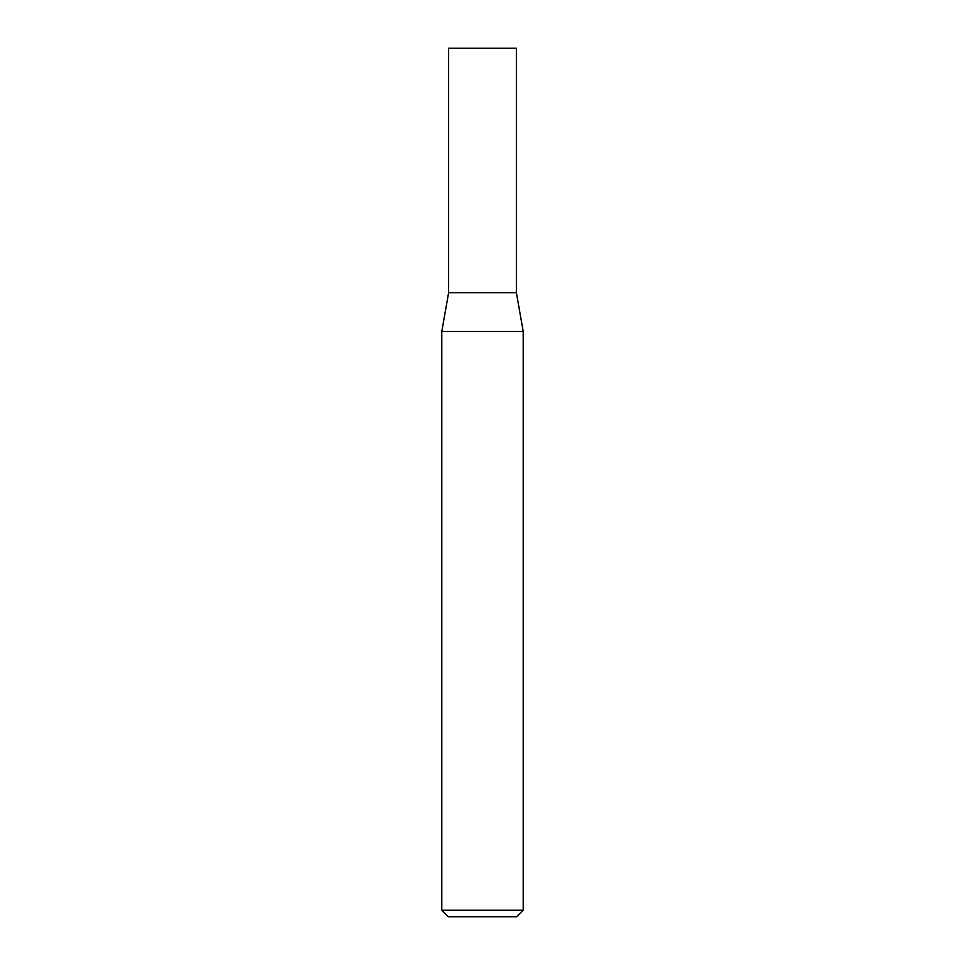 <?xml version="1.0" encoding="UTF-8"?>
<svg xmlns="http://www.w3.org/2000/svg" width="965" height="965" viewBox="0 0 965 965"><rect width="100%" height="100%" fill="white"/><g stroke="black" fill="none" stroke-linecap="round" stroke-linejoin="round"><path stroke-width="1.45" d="M448.616 292.733L516.384 292.733L516.384 48.25L448.616 48.25L448.616 292.733L441.789 331.465L523.211 331.465L516.384 292.733M523.211 910.236L516.697 916.75L448.303 916.75L441.789 910.236L523.211 910.236L523.211 331.465M441.789 910.236L441.789 331.465"/></g></svg>
